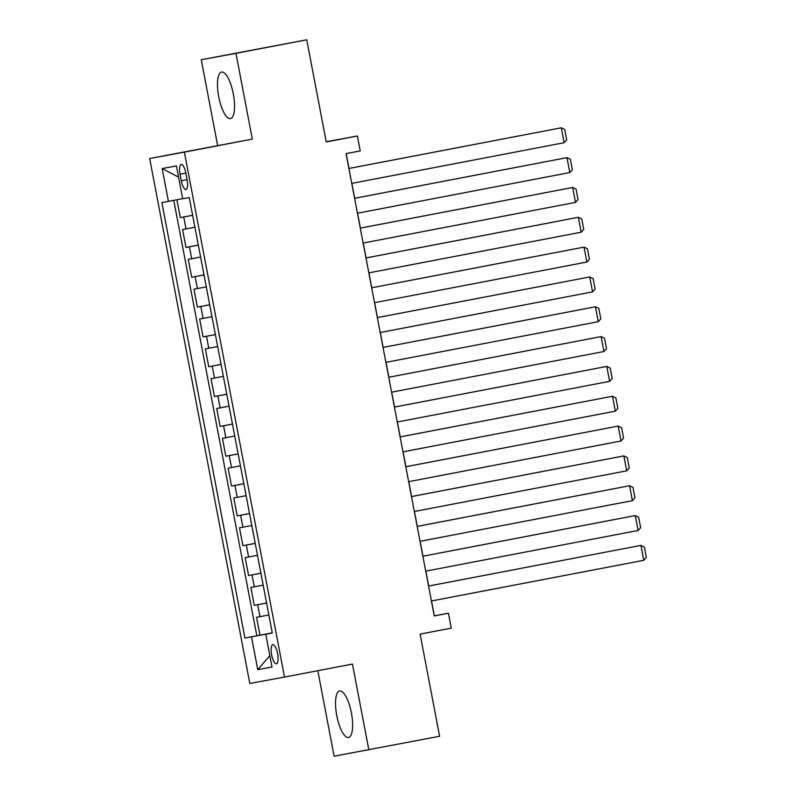 <?xml version="1.0" encoding="UTF-8"?>
<svg xmlns="http://www.w3.org/2000/svg" width="796" height="796" viewBox="0 0 796 796"><rect width="100%" height="100%" fill="white"/><g stroke="black" fill="none" stroke-linecap="round" stroke-linejoin="round"><path stroke-width="1.19" d="M351.394 712.888A23.681 7.433 -100.8 0 0 339.623 690.968A23.681 7.433 -100.8 0 0 336.758 715.584A23.681 7.433 -100.8 0 0 348.529 737.494A23.681 7.433 -100.8 0 0 351.394 712.888M233.327 93.978A23.681 7.433 -100.8 0 0 221.557 72.058A23.681 7.433 -100.8 0 0 218.701 96.664A23.681 7.433 -100.8 0 0 230.472 118.584A23.681 7.433 -100.8 0 0 233.327 93.978M277.615 653.645A9.721 3.055 -100.8 0 0 272.779 644.66A9.721 3.055 -100.8 0 0 271.605 654.75A9.721 3.055 -100.8 0 0 276.441 663.745A9.721 3.055 -100.8 0 0 277.615 653.645M317.813 670.7L334.121 756.2L439.611 736.26L420.119 634.104L451.262 628.143L448.427 613.228L434.357 615.815L431.522 600.95M149.668 158.504L249.815 683.466L284.51 677.078L184.364 152.126L149.668 158.504L252.322 139.111L235.964 53.352L201.269 59.74L217.626 145.489M201.269 59.74L306.749 39.8L326.241 141.957L357.384 135.997L326.191 141.728M235.964 53.352L306.749 39.8M176.901 199.756L180.314 217.616L192.622 215.258M194.911 227.238L182.583 229.546L185.995 247.437L198.313 245.078M200.602 257.058L188.274 259.367L191.687 277.267L204.005 274.909M206.293 286.888L193.965 289.197L197.378 307.097L209.696 304.739M211.975 316.718L199.657 319.027L203.07 336.917L215.388 334.559M217.666 346.539L205.348 348.857L208.761 366.747L221.069 364.389M223.358 376.369L211.04 378.677L214.452 396.577L226.761 394.219M229.049 406.199L216.721 408.507L220.144 426.407L232.452 424.049M234.74 436.029L222.412 438.337L225.825 456.227L238.143 453.869M240.432 465.849L228.104 468.157L231.517 486.058L243.835 483.699M246.113 495.679L233.795 497.988L237.208 515.888L249.526 513.529M251.805 525.509L239.487 527.818L242.899 545.708L255.208 543.35M257.496 555.329L245.178 557.638L248.591 575.538L260.899 573.18M263.187 585.159L250.859 587.468L254.282 605.368L266.59 603.01M357.384 135.997L360.23 150.902L346.071 153.618L434.268 615.935L448.427 613.228M180.045 174.225L181.289 180.782A9.413 2.955 -100.8 0 0 185.965 189.498A9.413 2.955 -100.8 0 0 187.11 179.717L185.856 173.15A9.413 2.955 -100.8 0 0 181.18 164.444A9.413 2.955 -100.8 0 0 180.045 174.225L185.846 173.11M272.302 632.939L265.755 634.223L272.312 633.009L189.249 197.537L182.682 198.741L176.423 165.936L162.165 168.553L168.424 201.368L161.867 202.572L244.939 638.044L266.59 634.054M265.755 634.223L272.013 667.028L257.755 669.655L251.496 636.84M192.632 215.308L180.314 217.616M173.767 200.353L256.829 635.775L272.282 632.83M268.879 614.99L256.551 617.298L259.964 635.188M266.6 603.06L254.282 605.368M260.909 573.229L248.591 575.538M255.218 543.399L242.899 545.708M249.536 513.579L237.208 515.888M243.845 483.749L231.517 486.058M238.153 453.919L225.825 456.227M232.462 424.099L220.144 426.407M226.77 394.269L214.452 396.577M221.079 364.439L208.761 366.747M215.398 334.609L203.07 336.917M209.706 304.788L197.378 307.097M204.015 274.958L191.687 277.267M198.323 245.128L185.995 247.437M252.322 139.111L184.364 152.126M368.817 749.822L352.459 664.063L284.51 677.078M428.676 586.025L425.83 571.13M422.984 556.195L420.139 541.3M417.293 526.365L414.447 511.47M411.602 496.545L408.766 481.65M405.91 466.715L403.075 451.82M400.229 436.885L397.383 421.989M394.537 407.064L391.692 392.159M388.846 377.234L386 362.339M383.155 347.404L380.309 332.509M377.463 317.574L374.627 302.679M371.772 287.754L368.936 272.859M366.08 257.924L363.245 243.029M360.399 228.094L357.553 213.199M354.708 198.274L351.862 183.379M349.016 168.444L346.18 153.598M272.292 632.89L266.57 633.984M182.662 198.662L168.424 201.368M256.829 635.775L244.939 638.044M178.553 177.12L162.165 168.553M257.755 669.655L269.844 655.685M348.907 168.483L561.279 127.808L348.907 168.463M351.752 183.398L564.125 142.723L561.279 127.808L564.682 129.469L566.672 139.907L564.125 142.723M354.598 198.313L566.961 157.638L354.598 198.294M357.444 213.219L569.807 172.553L566.961 157.638L570.374 159.299L572.364 169.737L569.807 172.553M360.29 228.134L572.652 187.468L360.28 228.114M363.135 243.049L575.498 202.383L572.652 187.468L576.055 189.13L578.055 199.567L575.498 202.383M365.981 257.964L578.344 217.288L365.971 257.944M368.827 272.879L581.189 232.203L578.344 217.288L581.747 218.95L583.737 229.397L581.189 232.203M371.662 287.794L584.035 247.118L371.662 287.774M374.508 302.699L586.881 262.033L584.035 247.118L587.438 248.78L589.428 259.217L586.881 262.033M377.354 317.614L589.727 276.948L377.354 317.604M380.199 332.529L592.572 291.863L589.727 276.948L593.129 278.61L595.119 289.048L592.572 291.863M383.045 347.444L595.418 306.768L383.045 347.424M385.891 362.359L598.264 321.684L595.418 306.768L598.821 308.43L600.811 318.878L598.264 321.684M388.737 377.274L601.109 336.599L388.737 377.254M391.582 392.189L603.945 351.514L601.109 336.599L604.512 338.26L606.502 348.698L603.945 351.514M394.428 407.094L606.791 366.429L394.428 407.084M397.274 422.009L609.637 381.344L606.791 366.429L610.194 368.09L612.194 378.528L609.637 381.344M400.119 436.924L612.482 396.259L400.109 436.905M402.965 451.839L615.328 411.164L612.482 396.259L615.885 397.92L617.875 408.358L615.328 411.164M405.811 466.755L618.174 426.079L405.801 466.735M408.647 481.67L621.019 440.994L618.174 426.079L621.577 427.741L623.567 438.178L621.019 440.994M411.492 496.585L623.865 455.909L411.492 496.565M414.338 511.49L626.711 470.824L623.865 455.909L627.268 457.571L629.258 468.008L626.711 470.824M417.184 526.405L629.556 485.739L417.184 526.385M420.029 541.32L632.402 500.654L629.556 485.739L632.959 487.401L634.949 497.838L632.402 500.654M422.875 556.235L635.248 515.559L422.875 556.215M425.721 571.15L638.084 530.474L635.248 515.559L638.651 517.221L640.641 527.668L638.084 530.474M428.566 586.065L640.929 545.389L428.566 586.045M431.412 600.97L643.775 560.304L640.929 545.389L644.342 547.051L646.332 557.489L643.775 560.304M186.005 228.92L183.737 216.98M259.974 616.671L257.705 604.741M254.282 586.841L252.014 574.911M248.601 557.011L246.322 545.081M242.909 527.191L240.631 515.251M237.218 497.361L234.939 485.431M231.527 467.531L229.248 455.601M225.835 437.7L223.567 425.77M220.144 407.88L217.875 395.95M214.462 378.05L212.184 366.12M208.771 348.22L206.492 336.29M203.079 318.4L200.801 306.47M197.388 288.57L195.11 276.64M191.697 258.74L189.418 246.81M187.1 179.667L181.289 180.782"/></g></svg>
